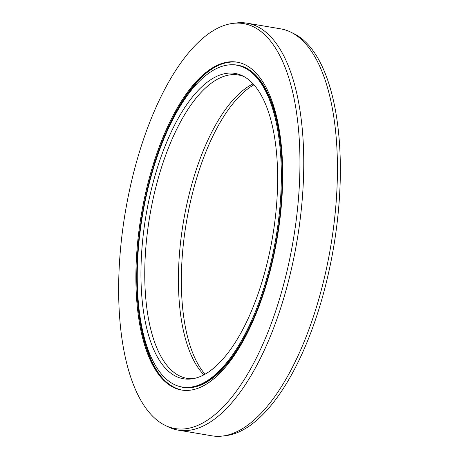 <?xml version="1.0" encoding="UTF-8"?>
<svg xmlns="http://www.w3.org/2000/svg" width="459" height="459" viewBox="0 0 459 459"><rect width="100%" height="100%" fill="white"/><g stroke="black" fill="none" stroke-linecap="round" stroke-linejoin="round"><path stroke-width="0.69" d="M205.064 374.2A154.844 64.191 99.6 0 1 186.406 222.225A154.844 64.191 99.6 0 1 253.936 84.8M203.951 374.808A153.84 63.778 99.6 0 1 183.445 221.726A153.84 63.778 99.6 0 1 253.081 83.859M244.182 76.676A153.84 63.778 -80.4 0 0 238.284 74.966A153.84 63.778 -80.4 0 0 146.111 244.423A153.84 63.778 -80.4 0 0 187.048 378.348A153.84 63.778 -80.4 0 0 193.187 378.669M276.284 208.208A154.844 64.191 99.6 0 1 191.432 378.933A154.844 64.191 99.6 0 1 142.313 243.97A154.844 64.191 -80.4 0 1 242.616 75.85A154.844 64.191 -80.4 0 1 276.284 208.208M236.477 65.149A163.22 67.668 -80.4 0 1 279.91 207.238A163.22 67.668 99.6 0 1 182.12 387.029A163.22 67.668 99.6 0 1 138.687 244.94A163.22 67.668 -80.4 0 1 236.477 65.149L237.32 65.287A163.22 67.668 -80.4 0 1 281.258 201.082A163.22 67.668 -80.4 0 1 280.753 207.382A163.22 67.668 99.6 0 1 182.963 387.172L182.12 387.029M290.736 32.113A206.372 85.552 -80.4 0 1 335.615 208.512A206.372 85.552 99.6 0 1 222.523 436.05L226.006 435.625A205.368 85.139 99.6 0 0 338.547 209.195A205.368 85.139 -80.4 0 0 293.886 33.656L290.736 32.113A206.372 85.552 -80.4 0 0 280.696 28.854L247.028 23.168A206.372 85.552 -80.4 0 0 236.477 22.95L232.994 23.375A205.368 85.139 -80.4 0 0 120.453 249.805A205.368 85.139 99.6 0 0 165.114 425.344L168.264 426.887A206.372 85.552 99.6 0 0 178.304 430.146A206.372 85.552 99.6 0 0 301.942 202.826A206.372 85.552 -80.4 0 0 247.028 23.168M222.523 436.05A206.372 85.552 99.6 0 1 211.972 435.832L178.304 430.146M281.235 206.883A166.284 68.936 -80.4 0 0 236.987 62.126A166.284 68.936 -80.4 0 0 137.361 245.29A166.284 68.936 99.6 0 0 181.609 390.047A166.284 68.936 99.6 0 0 281.235 206.883M165.114 425.344A205.368 85.139 99.6 0 0 298.143 202.373A205.368 85.139 -80.4 0 0 232.994 23.375M232.667 64.765A163.398 67.743 99.6 0 1 281.717 199.774A163.398 67.743 -80.4 0 1 281.115 207.411A163.398 67.743 99.6 0 1 178.396 386.139M150.753 359.127A176.308 73.09 99.6 0 1 146.846 346.103L150.741 359.104M197.668 81.22L189.716 92.225A176.308 73.09 99.6 0 1 197.686 81.203M187.324 93.986A179.28 74.324 -80.4 0 0 180.771 105.226M142.663 330.882A179.28 74.324 -80.4 0 0 145.164 343.648M180.662 104.113A179.371 74.358 -80.4 0 0 174.213 116.678M140.23 317.915A179.371 74.358 -80.4 0 0 142.198 331.897M219.718 64.708A166.462 69.011 -80.4 0 0 178.379 107.957A166.462 69.011 -80.4 0 0 141.303 327.519A166.462 69.011 -80.4 0 0 166.147 381.945M182.034 390.116A166.284 68.936 99.6 0 1 138.205 245.433A166.284 68.936 99.6 0 1 237.406 62.2M182.452 390.19C162.756 386.059 149.037 365.169 141.303 327.519M237.831 62.269C217.87 59.704 198.053 74.932 178.379 107.957"/></g></svg>
